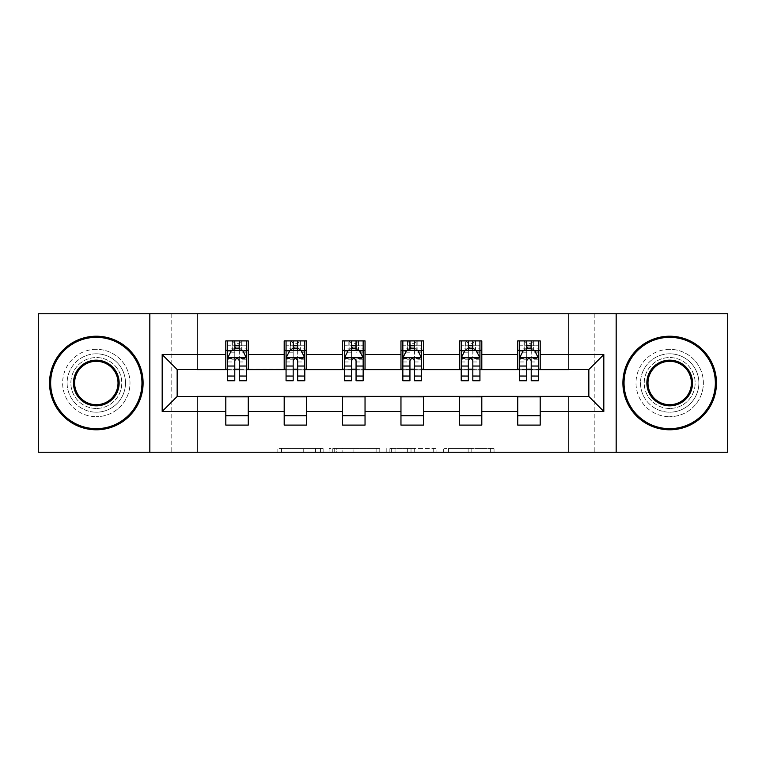 <?xml version="1.0" encoding="UTF-8"?>
<svg xmlns="http://www.w3.org/2000/svg" width="766" height="766" viewBox="0 0 766 766"><rect width="100%" height="100%" fill="white"/><g stroke="black" fill="none" stroke-linecap="round" stroke-linejoin="round"><path stroke-width="0.57" stroke-dasharray="3.83 2.87" d="M323.118 452.237L281.515 452.237L323.118 452.237L323.118 448.493L303.738 448.493L303.738 452.237L303.738 448.493L323.118 448.493L323.118 452.237L323.118 448.493L303.738 448.493L303.738 452.237L303.738 448.493L323.118 448.493L281.515 448.493L323.118 448.493M669.685 353.806A29.194 29.194 0 0 0 640.5 383A29.194 29.194 0 0 0 669.685 412.194A29.194 29.194 0 0 1 640.5 383A29.194 29.194 0 0 1 669.685 353.806A29.194 29.194 0 0 1 698.879 383A29.194 29.194 0 0 1 669.685 412.194A29.194 29.194 0 0 0 698.879 383A29.194 29.194 0 0 0 669.685 353.806M96.315 353.806A29.194 29.194 0 0 0 67.121 383A29.194 29.194 0 0 0 96.315 412.194A29.194 29.194 0 0 1 67.121 383A29.194 29.194 0 0 1 96.315 353.806A29.194 29.194 0 0 1 125.5 383A29.194 29.194 0 0 1 96.315 412.194A29.194 29.194 0 0 0 125.5 383A29.194 29.194 0 0 0 96.315 353.806M490.364 452.237L447.018 452.237L490.364 452.237L490.364 448.493L471.808 448.493L494.041 448.493L494.041 452.237L494.041 448.493L447.018 448.493L494.041 448.493L494.041 452.237L494.041 448.493L490.364 448.493L490.364 452.237M468.141 452.237L448.483 452.237L468.141 452.237L468.141 448.493L471.808 448.493L468.141 448.493L468.141 452.237L468.141 448.493L448.483 448.493L448.483 452.237L448.483 448.493L468.141 448.493L468.141 452.237M443.342 452.237L447.018 452.237L443.342 452.237L443.342 448.493L447.018 448.493L443.342 448.493L443.342 452.237M277.838 452.237L281.515 452.237L277.838 452.237L277.838 448.493L281.515 448.493L277.838 448.493L277.838 452.237M568.64 452.237L594.837 452.237L594.837 313.763L727.7 313.763L727.7 452.237L594.837 452.237L594.837 313.763L568.64 313.763L568.64 369.901L197.36 369.901L197.36 313.763L568.64 313.763L568.64 369.901L197.36 369.901L197.36 313.763L171.163 313.763L171.163 452.237L38.3 452.237L38.3 313.763L171.163 313.763L171.163 452.237L197.36 452.237L197.36 396.099L568.64 396.099L568.64 452.237L197.36 452.237L197.36 396.099L568.64 396.099L568.64 452.237M379.783 452.237L376.116 452.237L379.783 452.237L379.783 448.493L379.783 452.237M332.76 452.237L376.116 452.237L329.093 452.237L332.76 452.237L332.76 448.493L379.783 448.493L329.093 448.493L329.093 452.237L329.093 448.493L332.76 448.493L332.76 452.237M389.884 452.237L436.907 452.237L386.217 452.237L389.884 452.237L389.884 448.493L436.907 448.493L436.907 452.237L436.907 448.493L414.684 448.493L414.684 452.237M225.807 415.746L248.261 415.746L248.261 425.101L225.807 425.101L225.807 396.472L177.157 396.472L177.157 369.528L248.261 369.155L248.261 350.254L225.807 350.254L225.807 340.899L248.261 340.899L248.261 350.254M284.196 415.746L306.649 415.746L306.649 425.101L284.196 425.101L284.196 396.472L225.807 396.845M342.584 415.746L365.037 415.746L365.037 425.101L342.584 425.101L342.584 396.472L284.196 396.845M400.963 415.746L423.416 415.746L423.416 425.101L400.963 425.101L400.963 396.472L342.584 396.845M459.351 415.746L481.804 415.746L481.804 425.101L459.351 425.101L459.351 396.472L400.963 396.845M517.739 415.746L540.193 415.746L540.193 425.101L517.739 425.101L517.739 396.472L459.351 396.845M284.196 340.899L306.649 340.899L306.649 350.254L284.196 350.254L284.196 340.899M342.584 340.899L365.037 340.899L365.037 350.254L342.584 350.254L342.584 340.899M400.963 340.899L423.416 340.899L423.416 350.254L400.963 350.254L400.963 340.899M459.351 340.899L481.804 340.899L481.804 350.254L459.351 350.254L459.351 340.899M517.739 340.899L540.193 340.899L540.193 350.254L517.739 350.254L517.739 340.899M517.739 396.845L588.843 396.472L588.843 369.528L481.804 369.528L481.804 350.254M481.804 369.155L423.416 369.528L423.416 350.254M423.416 369.155L365.037 369.528L365.037 350.254M365.037 369.155L306.649 369.528L306.649 350.254M306.649 369.155L248.261 369.155M239.279 350.254L234.789 350.254M225.807 369.155L225.807 350.254M227.684 369.155L234.789 369.155M239.279 369.155L246.393 369.155M248.261 415.746L248.261 396.845M306.649 415.746L306.649 396.845M284.196 369.155L284.196 350.254M297.668 350.254L293.177 350.254M286.063 369.155L293.177 369.155M297.668 369.155L304.782 369.155M365.037 415.746L365.037 396.845M342.584 369.155L342.584 350.254M356.056 350.254L351.565 350.254M344.451 369.155L351.565 369.155M356.056 369.155L363.161 369.155M423.416 415.746L423.416 396.845M400.963 369.155L400.963 350.254M414.435 350.254L409.944 350.254M402.839 369.155L409.944 369.155M414.435 369.155L421.549 369.155M481.804 415.746L481.804 396.845M459.351 369.155L459.351 350.254M472.823 350.254L468.332 350.254M461.218 369.155L468.332 369.155M472.823 369.155L479.937 369.155M540.193 415.746L540.193 396.845M517.739 369.155L517.739 350.254M540.193 369.155L540.193 350.254M531.211 350.254L526.721 350.254M519.607 369.155L526.721 369.155M531.211 369.155L538.316 369.155M149.83 452.237L149.83 313.763M616.17 313.763L616.17 452.237M336.801 452.237L342.134 452.237L336.801 452.237L336.801 448.493L334.235 448.493L334.235 452.237L334.235 448.493L342.134 448.493L336.801 448.493L336.801 452.237M342.134 452.237L353.882 452.237L342.134 452.237L342.134 448.493L353.882 448.493L353.882 452.237L353.882 448.493L342.134 448.493L342.134 452.237M389.884 448.493L411.016 448.493L411.016 452.237L411.016 448.493L407.34 448.493L411.016 448.493L411.016 452.237L411.016 448.493L414.684 448.493M391.359 448.493L391.359 452.237L391.359 448.493M386.217 448.493L386.217 452.237L386.217 448.493M234.789 340.899L227.684 340.899L227.684 350.254L227.684 345.763L234.789 345.763L234.789 340.899L246.393 340.899L246.393 350.254L246.393 348.147L239.279 348.147M227.684 357.923L227.684 375.886L227.684 357.923L231.418 350.435L242.65 350.435L246.393 357.923L246.393 375.886L246.393 357.923M227.684 380.75L227.684 345.763L246.393 345.763L246.393 348.147M246.393 380.75L246.393 345.763L239.279 345.763L239.279 340.899M234.789 380.75L234.789 359.809L227.684 359.809M227.684 358.507L234.789 358.507L234.789 375.886L234.789 360.729C236.282 357.894 237.786 357.894 239.279 360.729L239.279 375.886L239.279 358.507L246.393 358.507M227.684 350.254L241.711 350.254L241.711 340.899L246.393 340.899M238.906 343.704L238.906 347.448L235.162 347.448L235.162 343.704L238.906 343.704L241.711 340.899L241.711 350.254L241.711 340.899L232.357 340.899L232.357 350.254L232.088 340.899L232.088 350.254M227.684 340.899L232.088 340.899M234.789 345.763L234.789 359.809M246.393 359.809L239.279 359.809L239.279 345.763M234.789 358.507L234.789 350.435M239.279 350.435L239.279 358.507M239.279 359.809L239.279 380.75M238.906 347.448L241.711 350.254L246.393 350.254M235.162 347.448L232.357 350.254M235.162 343.704L232.357 340.899M96.315 429.783A46.783 46.783 0 0 1 49.531 383A46.783 46.783 0 0 1 96.315 336.217A46.783 46.783 0 0 1 143.098 383A46.783 46.783 0 0 1 96.315 429.783A46.783 46.783 0 0 1 49.531 383A46.783 46.783 0 0 1 96.315 336.217A46.783 46.783 0 0 1 143.098 383A46.783 46.783 0 0 1 96.315 429.783A46.783 46.783 0 0 1 49.531 383A46.783 46.783 0 0 1 96.315 336.217A46.783 46.783 0 0 1 143.098 383A46.783 46.783 0 0 1 96.315 429.783M96.315 349.315A33.685 33.685 0 0 0 62.63 383A33.685 33.685 0 0 0 96.315 416.685A33.685 33.685 0 0 1 62.63 383A33.685 33.685 0 0 1 96.315 349.315A33.685 33.685 0 0 1 130 383A33.685 33.685 0 0 1 96.315 416.685A33.685 33.685 0 0 0 130 383A33.685 33.685 0 0 0 96.315 349.315M96.315 361.293A21.707 21.707 0 0 1 118.021 383A21.707 21.707 0 0 1 96.315 404.707A21.707 21.707 0 0 1 74.608 383A21.707 21.707 0 0 1 96.315 361.293M96.315 408.45A25.45 25.45 0 0 1 70.865 383A25.45 25.45 0 0 1 96.315 357.55A25.45 25.45 0 0 1 121.765 383A25.45 25.45 0 0 1 96.315 408.45A25.45 25.45 0 0 1 70.865 383A25.45 25.45 0 0 1 96.315 357.55A25.45 25.45 0 0 1 121.765 383A25.45 25.45 0 0 1 96.315 408.45M669.685 429.783A46.783 46.783 0 0 1 622.902 383A46.783 46.783 0 0 1 669.685 336.217A46.783 46.783 0 0 1 716.469 383A46.783 46.783 0 0 1 669.685 429.783A46.783 46.783 0 0 1 622.902 383A46.783 46.783 0 0 1 669.685 336.217A46.783 46.783 0 0 1 716.469 383A46.783 46.783 0 0 1 669.685 429.783A46.783 46.783 0 0 1 622.902 383A46.783 46.783 0 0 1 669.685 336.217A46.783 46.783 0 0 1 716.469 383A46.783 46.783 0 0 1 669.685 429.783M669.685 349.315A33.685 33.685 0 0 0 636 383A33.685 33.685 0 0 0 669.685 416.685A33.685 33.685 0 0 1 636 383A33.685 33.685 0 0 1 669.685 349.315A33.685 33.685 0 0 1 703.37 383A33.685 33.685 0 0 1 669.685 416.685A33.685 33.685 0 0 0 703.37 383A33.685 33.685 0 0 0 669.685 349.315M669.685 361.293A21.707 21.707 0 0 1 691.392 383A21.707 21.707 0 0 1 669.685 404.707A21.707 21.707 0 0 1 647.979 383A21.707 21.707 0 0 1 669.685 361.293M669.685 408.45A25.45 25.45 0 0 1 644.235 383A25.45 25.45 0 0 1 669.685 357.55A25.45 25.45 0 0 1 695.135 383A25.45 25.45 0 0 1 669.685 408.45A25.45 25.45 0 0 1 644.235 383A25.45 25.45 0 0 1 669.685 357.55A25.45 25.45 0 0 1 695.135 383A25.45 25.45 0 0 1 669.685 408.45M293.177 340.899L286.063 340.899L286.063 350.254L286.063 345.763L293.177 345.763L293.177 340.899L304.782 340.899L304.782 350.254L304.782 348.147L297.668 348.147M286.063 357.923L286.063 375.886L286.063 357.923L289.807 350.435L301.038 350.435L304.782 357.923L304.782 375.886L304.782 357.923M286.063 380.75L286.063 345.763L304.782 345.763L304.782 348.147M304.782 380.75L304.782 345.763L297.668 345.763L297.668 340.899M293.177 380.75L293.177 359.809L286.063 359.809M286.063 358.507L293.177 358.507L293.177 375.886L293.177 360.729C294.671 357.894 296.164 357.894 297.668 360.729L297.668 375.886L297.668 358.507L304.782 358.507M286.063 350.254L300.1 350.254L300.1 340.899L304.782 340.899M297.294 343.704L297.294 347.448L293.55 347.448L293.55 343.704L297.294 343.704L300.1 340.899L300.1 350.254L300.1 340.899L290.745 340.899L290.745 350.254L290.477 340.899L290.477 350.254M286.063 340.899L290.477 340.899M293.177 345.763L293.177 359.809M304.782 359.809L297.668 359.809L297.668 345.763M293.177 358.507L293.177 350.435M297.668 350.435L297.668 358.507M297.668 359.809L297.668 380.75M297.294 347.448L300.1 350.254L304.782 350.254M293.55 347.448L290.745 350.254M293.55 343.704L290.745 340.899M351.565 340.899L344.451 340.899L344.451 350.254L344.451 345.763L351.565 345.763L351.565 340.899L363.161 340.899L363.161 350.254L363.161 348.147L356.056 348.147M344.451 357.923L344.451 375.886L344.451 357.923L348.195 350.435L359.417 350.435L363.161 357.923L363.161 375.886L363.161 357.923M344.451 380.75L344.451 345.763L363.161 345.763L363.161 348.147M363.161 380.75L363.161 345.763L356.056 345.763L356.056 340.899M351.565 380.75L351.565 359.809L344.451 359.809M344.451 358.507L351.565 358.507L351.565 375.886L351.565 360.729C353.059 357.894 354.553 357.894 356.056 360.729L356.056 375.886L356.056 358.507L363.161 358.507M344.451 350.254L358.488 350.254L358.488 340.899L363.161 340.899M355.683 343.704L355.683 347.448L351.939 347.448L351.939 343.704L355.683 343.704L358.488 340.899L358.488 350.254L358.488 340.899L349.133 340.899L349.133 350.254L348.856 340.899L348.856 350.254M344.451 340.899L348.856 340.899M351.565 345.763L351.565 359.809M363.161 359.809L356.056 359.809L356.056 345.763M351.565 358.507L351.565 350.435M356.056 350.435L356.056 358.507M356.056 359.809L356.056 380.75M355.683 347.448L358.488 350.254L363.161 350.254M351.939 347.448L349.133 350.254M351.939 343.704L349.133 340.899M409.944 340.899L402.839 340.899L402.839 350.254L402.839 345.763L409.944 345.763L409.944 340.899L421.549 340.899L421.549 350.254L421.549 348.147L414.435 348.147M402.839 357.923L402.839 375.886L402.839 357.923L406.583 350.435L417.805 350.435L421.549 357.923L421.549 375.886L421.549 357.923M402.839 380.75L402.839 345.763L421.549 345.763L421.549 348.147M421.549 380.75L421.549 345.763L414.435 345.763L414.435 340.899M409.944 380.75L409.944 359.809L402.839 359.809M402.839 358.507L409.944 358.507L409.944 375.886L409.944 360.729C411.438 357.894 412.941 357.894 414.435 360.729L414.435 375.886L414.435 358.507L421.549 358.507M402.839 350.254L416.867 350.254L416.867 340.899L421.549 340.899M414.061 343.704L414.061 347.448L410.317 347.448L410.317 343.704L414.061 343.704L416.867 340.899L416.867 350.254L416.867 340.899L407.512 340.899L407.512 350.254L407.244 340.899L407.244 350.254M402.839 340.899L407.244 340.899M409.944 345.763L409.944 359.809M421.549 359.809L414.435 359.809L414.435 345.763M409.944 358.507L409.944 350.435M414.435 350.435L414.435 358.507M414.435 359.809L414.435 380.75M414.061 347.448L416.867 350.254L421.549 350.254M410.317 347.448L407.512 350.254M410.317 343.704L407.512 340.899M468.332 340.899L461.218 340.899L461.218 350.254L461.218 345.763L468.332 345.763L468.332 340.899L479.937 340.899L479.937 350.254L479.937 348.147L472.823 348.147M461.218 357.923L461.218 375.886L461.218 357.923L464.962 350.435L476.193 350.435L479.937 357.923L479.937 375.886L479.937 357.923M461.218 380.75L461.218 345.763L479.937 345.763L479.937 348.147M479.937 380.75L479.937 345.763L472.823 345.763L472.823 340.899M468.332 380.75L468.332 359.809L461.218 359.809M461.218 358.507L468.332 358.507L468.332 375.886L468.332 360.729C469.826 357.894 471.32 357.894 472.823 360.729L472.823 375.886L472.823 358.507L479.937 358.507M461.218 350.254L475.255 350.254L475.255 340.899L479.937 340.899M472.45 343.704L472.45 347.448L468.706 347.448L468.706 343.704L472.45 343.704L475.255 340.899L475.255 350.254L475.255 340.899L465.9 340.899L465.9 350.254L465.632 340.899L465.632 350.254M461.218 340.899L465.632 340.899M468.332 345.763L468.332 359.809M479.937 359.809L472.823 359.809L472.823 345.763M468.332 358.507L468.332 350.435M472.823 350.435L472.823 358.507M472.823 359.809L472.823 380.75M472.45 347.448L475.255 350.254L479.937 350.254M468.706 347.448L465.9 350.254M468.706 343.704L465.9 340.899M526.721 340.899L519.607 340.899L519.607 350.254L519.607 345.763L526.721 345.763L526.721 340.899L538.316 340.899L538.316 350.254L538.316 348.147L531.211 348.147M519.607 357.923L519.607 375.886L519.607 357.923L523.35 350.435L534.582 350.435L538.316 357.923L538.316 375.886L538.316 357.923M519.607 380.75L519.607 345.763L538.316 345.763L538.316 348.147M538.316 380.75L538.316 345.763L531.211 345.763L531.211 340.899M526.721 380.75L526.721 359.809L519.607 359.809M519.607 358.507L526.721 358.507L526.721 375.886L526.721 360.729C528.214 357.894 529.708 357.894 531.211 360.729L531.211 375.886L531.211 358.507L538.316 358.507M519.607 350.254L533.643 350.254L533.643 340.899L538.316 340.899M530.838 343.704L530.838 347.448L527.094 347.448L527.094 343.704L530.838 343.704L533.643 340.899L533.643 350.254L533.643 340.899L524.289 340.899L524.289 350.254L524.011 340.899L524.011 350.254M519.607 340.899L524.011 340.899M526.721 345.763L526.721 359.809M538.316 359.809L531.211 359.809L531.211 345.763M526.721 358.507L526.721 350.435M531.211 350.435L531.211 358.507M531.211 359.809L531.211 380.75M530.838 347.448L533.643 350.254L538.316 350.254M527.094 347.448L524.289 350.254M527.094 343.704L524.289 340.899M320.552 448.493L320.552 452.237L320.552 448.493M315.496 448.493L315.496 452.237L315.496 448.493M281.515 448.493L281.515 452.237L281.515 448.493M376.116 448.493L376.116 452.237L376.116 448.493M433.24 448.493L433.24 452.237L433.24 448.493M407.34 448.493L407.34 452.237L407.34 448.493M395.036 448.493L395.036 452.237L395.036 448.493M471.808 448.493L471.808 452.237L471.808 448.493M447.018 448.493L447.018 452.237L447.018 448.493M227.77 357.741L246.298 357.741M227.684 371.998L234.789 371.998M234.789 352.197L227.684 352.197M246.393 352.197L239.279 352.197M231.198 350.885L234.789 350.885M239.279 350.885L242.87 350.885M239.279 371.998L246.393 371.998M227.684 361.964L234.789 361.964M239.279 361.964L246.393 361.964M234.789 348.147L227.684 348.147M241.989 340.899L241.989 350.254M286.158 357.741L304.686 357.741M286.063 371.998L293.177 371.998M293.177 352.197L286.063 352.197M304.782 352.197L297.668 352.197M289.586 350.885L293.177 350.885M297.668 350.885L301.258 350.885M297.668 371.998L304.782 371.998M286.063 361.964L293.177 361.964M297.668 361.964L304.782 361.964M293.177 348.147L286.063 348.147M300.368 340.899L300.368 350.254M344.547 357.741L363.074 357.741M344.451 371.998L351.565 371.998M351.565 352.197L344.451 352.197M363.161 352.197L356.056 352.197M347.965 350.885L351.565 350.885M356.056 350.885L359.647 350.885M356.056 371.998L363.161 371.998M344.451 361.964L351.565 361.964M356.056 361.964L363.161 361.964M351.565 348.147L344.451 348.147M358.756 340.899L358.756 350.254M402.926 357.741L421.453 357.741M402.839 371.998L409.944 371.998M409.944 352.197L402.839 352.197M421.549 352.197L414.435 352.197M406.353 350.885L409.944 350.885M414.435 350.885L418.035 350.885M414.435 371.998L421.549 371.998M402.839 361.964L409.944 361.964M414.435 361.964L421.549 361.964M409.944 348.147L402.839 348.147M417.144 340.899L417.144 350.254M461.314 357.741L479.842 357.741M461.218 371.998L468.332 371.998M468.332 352.197L461.218 352.197M479.937 352.197L472.823 352.197M464.742 350.885L468.332 350.885M472.823 350.885L476.414 350.885M472.823 371.998L479.937 371.998M461.218 361.964L468.332 361.964M472.823 361.964L479.937 361.964M468.332 348.147L461.218 348.147M475.523 340.899L475.523 350.254M519.702 357.741L538.23 357.741M519.607 371.998L526.721 371.998M526.721 352.197L519.607 352.197M538.316 352.197L531.211 352.197M523.13 350.885L526.721 350.885M531.211 350.885L534.802 350.885M531.211 371.998L538.316 371.998M519.607 361.964L526.721 361.964M531.211 361.964L538.316 361.964M526.721 348.147L519.607 348.147M533.912 340.899L533.912 350.254M227.684 375.886L234.789 375.886M239.279 375.886L246.393 375.886M286.063 375.886L293.177 375.886M297.668 375.886L304.782 375.886M344.451 375.886L351.565 375.886M356.056 375.886L363.161 375.886M402.839 375.886L409.944 375.886M414.435 375.886L421.549 375.886M461.218 375.886L468.332 375.886M472.823 375.886L479.937 375.886M519.607 375.886L526.721 375.886M531.211 375.886L538.316 375.886"/><path stroke-width="1.15" d="M616.17 452.237L727.7 452.237L727.7 313.763L616.17 313.763L616.17 452.237L149.83 452.237L149.83 313.763L38.3 313.763L38.3 452.237L149.83 452.237M616.17 313.763L149.83 313.763M540.193 354.553L540.193 340.899L517.739 340.899L517.739 354.553L481.804 354.553L481.804 340.899L459.351 340.899L459.351 354.553L423.416 354.553L423.416 340.899L400.963 340.899L400.963 354.553L365.037 354.553L365.037 340.899L342.584 340.899L342.584 354.553L306.649 354.553L306.649 340.899L284.196 340.899L284.196 354.553L248.261 354.553L248.261 340.899L225.807 340.899L225.807 354.553L162.181 354.553L162.181 411.447L177.157 396.472L225.807 396.472L225.807 425.101L248.261 425.101L248.261 396.472L284.196 396.472L284.196 425.101L306.649 425.101L306.649 396.472L342.584 396.472L342.584 425.101L365.037 425.101L365.037 396.472L400.963 396.472L400.963 425.101L423.416 425.101L423.416 396.472L459.351 396.472L459.351 425.101L481.804 425.101L481.804 396.472L517.739 396.472L517.739 425.101L540.193 425.101L540.193 396.472L588.843 396.472L588.843 369.528L540.193 369.528L540.193 354.553L603.819 354.553L603.819 411.447L540.193 411.447M517.739 411.447L481.804 411.447M459.351 411.447L423.416 411.447M400.963 411.447L365.037 411.447M342.584 411.447L306.649 411.447M284.196 411.447L248.261 411.447M225.807 411.447L162.181 411.447M517.739 354.553L517.739 369.528L481.804 369.528L481.804 354.553M459.351 354.553L459.351 369.528L423.416 369.528L423.416 354.553M400.963 354.553L400.963 369.528L365.037 369.528L365.037 354.553M342.584 354.553L342.584 369.528L306.649 369.528L306.649 354.553M284.196 354.553L284.196 369.528L248.261 369.528L248.261 354.553M225.807 354.553L225.807 369.528L177.157 369.528L162.181 354.553M177.157 369.528L177.157 396.472M603.819 411.447L588.843 396.472M588.843 369.528L603.819 354.553M225.807 350.254L227.684 350.254M234.789 350.254L239.279 350.254M246.393 350.254L248.261 350.254M225.807 369.155L227.684 369.155M234.789 369.155L239.279 369.155M246.393 369.155L248.261 369.155M225.807 396.845L248.261 396.845M225.807 415.746L248.261 415.746M284.196 396.845L306.649 396.845M284.196 415.746L306.649 415.746M284.196 350.254L286.063 350.254M293.177 350.254L297.668 350.254M304.782 350.254L306.649 350.254M284.196 369.155L286.063 369.155M293.177 369.155L297.668 369.155M304.782 369.155L306.649 369.155M342.584 396.845L365.037 396.845M342.584 415.746L365.037 415.746M342.584 350.254L344.451 350.254M351.565 350.254L356.056 350.254M363.161 350.254L365.037 350.254M342.584 369.155L344.451 369.155M351.565 369.155L356.056 369.155M363.161 369.155L365.037 369.155M400.963 396.845L423.416 396.845M400.963 415.746L423.416 415.746M400.963 350.254L402.839 350.254M409.944 350.254L414.435 350.254M421.549 350.254L423.416 350.254M400.963 369.155L402.839 369.155M409.944 369.155L414.435 369.155M421.549 369.155L423.416 369.155M459.351 396.845L481.804 396.845M459.351 415.746L481.804 415.746M459.351 350.254L461.218 350.254M468.332 350.254L472.823 350.254M479.937 350.254L481.804 350.254M459.351 369.155L461.218 369.155M468.332 369.155L472.823 369.155M479.937 369.155L481.804 369.155M517.739 396.845L540.193 396.845M517.739 415.746L540.193 415.746M517.739 350.254L519.607 350.254M526.721 350.254L531.211 350.254M538.316 350.254L540.193 350.254M517.739 369.155L519.607 369.155M526.721 369.155L531.211 369.155M538.316 369.155L540.193 369.155M239.279 345.763L234.789 345.763M246.393 376.058L239.279 376.058L239.279 380.75L246.393 380.75L246.393 357.923L242.65 350.435L231.418 350.435L227.684 357.923L227.684 380.75L234.789 380.75L234.789 376.058L227.684 376.058M227.684 357.923L227.684 340.899M246.393 357.923L246.393 340.899M234.789 350.435L234.789 340.899M239.279 340.899L239.279 350.435M239.279 376.058L239.279 360.729C237.786 357.846 236.292 357.846 234.789 360.729L234.789 376.058M96.315 337.337A45.663 45.663 0 0 0 50.652 383A45.663 45.663 0 0 0 96.315 428.663A45.663 45.663 0 0 0 141.969 383A45.663 45.663 0 0 0 96.315 337.337M96.315 429.783A46.783 46.783 0 0 1 49.531 383A46.783 46.783 0 0 1 96.315 336.217A46.783 46.783 0 0 1 143.098 383A46.783 46.783 0 0 1 96.315 429.783M96.315 360.173A22.827 22.827 0 0 1 119.142 383A22.827 22.827 0 0 1 96.315 405.827A22.827 22.827 0 0 1 73.479 383A22.827 22.827 0 0 1 96.315 360.173M96.315 404.707A21.707 21.707 0 0 0 118.021 383A21.707 21.707 0 0 0 96.315 361.293A21.707 21.707 0 0 0 74.608 383A21.707 21.707 0 0 0 96.315 404.707M669.685 337.337A45.663 45.663 0 0 0 624.031 383A45.663 45.663 0 0 0 669.685 428.663A45.663 45.663 0 0 0 715.348 383A45.663 45.663 0 0 0 669.685 337.337M669.685 429.783A46.783 46.783 0 0 1 622.902 383A46.783 46.783 0 0 1 669.685 336.217A46.783 46.783 0 0 1 716.469 383A46.783 46.783 0 0 1 669.685 429.783M669.685 360.173A22.827 22.827 0 0 1 692.521 383A22.827 22.827 0 0 1 669.685 405.827A22.827 22.827 0 0 1 646.858 383A22.827 22.827 0 0 1 669.685 360.173M669.685 404.707A21.707 21.707 0 0 0 691.392 383A21.707 21.707 0 0 0 669.685 361.293A21.707 21.707 0 0 0 647.979 383A21.707 21.707 0 0 0 669.685 404.707M297.668 345.763L293.177 345.763M304.782 376.058L297.668 376.058L297.668 380.75L304.782 380.75L304.782 357.923L301.038 350.435L289.807 350.435L286.063 357.923L286.063 380.75L293.177 380.75L293.177 376.058L286.063 376.058M286.063 357.923L286.063 340.899M304.782 357.923L304.782 340.899M293.177 350.435L293.177 340.899M297.668 340.899L297.668 350.435M297.668 376.058L297.668 360.729C296.174 357.846 294.671 357.846 293.177 360.729L293.177 376.058M356.056 345.763L351.565 345.763M363.161 376.058L356.056 376.058L356.056 380.75L363.161 380.75L363.161 357.923L359.417 350.435L348.195 350.435L344.451 357.923L344.451 380.75L351.565 380.75L351.565 376.058L344.451 376.058M344.451 357.923L344.451 340.899M363.161 357.923L363.161 340.899M351.565 350.435L351.565 340.899M356.056 340.899L356.056 350.435M356.056 376.058L356.056 360.729C354.562 357.846 353.059 357.846 351.565 360.729L351.565 376.058M414.435 345.763L409.944 345.763M421.549 376.058L414.435 376.058L414.435 380.75L421.549 380.75L421.549 357.923L417.805 350.435L406.583 350.435L402.839 357.923L402.839 380.75L409.944 380.75L409.944 376.058L402.839 376.058M402.839 357.923L402.839 340.899M421.549 357.923L421.549 340.899M409.944 350.435L409.944 340.899M414.435 340.899L414.435 350.435M414.435 376.058L414.435 360.729C412.941 357.846 411.447 357.846 409.944 360.729L409.944 376.058M472.823 345.763L468.332 345.763M479.937 376.058L472.823 376.058L472.823 380.75L479.937 380.75L479.937 357.923L476.193 350.435L464.962 350.435L461.218 357.923L461.218 380.75L468.332 380.75L468.332 376.058L461.218 376.058M461.218 357.923L461.218 340.899M479.937 357.923L479.937 340.899M468.332 350.435L468.332 340.899M472.823 340.899L472.823 350.435M472.823 376.058L472.823 360.729C471.329 357.846 469.836 357.846 468.332 360.729L468.332 376.058M531.211 345.763L526.721 345.763M538.316 376.058L531.211 376.058L531.211 380.75L538.316 380.75L538.316 357.923L534.582 350.435L523.35 350.435L519.607 357.923L519.607 380.75L526.721 380.75L526.721 376.058L519.607 376.058M519.607 357.923L519.607 340.899M538.316 357.923L538.316 340.899M526.721 350.435L526.721 340.899M531.211 340.899L531.211 350.435M531.211 376.058L531.211 360.729C529.718 357.846 528.214 357.846 526.721 360.729L526.721 376.058M246.298 357.741L227.77 357.741M227.684 350.885L231.198 350.885M242.87 350.885L246.393 350.885M234.789 366.033L227.684 366.033M246.393 366.033L239.279 366.033M239.279 348.147L234.789 348.147M304.686 357.741L286.158 357.741M286.063 350.885L289.586 350.885M301.258 350.885L304.782 350.885M293.177 366.033L286.063 366.033M304.782 366.033L297.668 366.033M297.668 348.147L293.177 348.147M363.074 357.741L344.547 357.741M344.451 350.885L347.965 350.885M359.647 350.885L363.161 350.885M351.565 366.033L344.451 366.033M363.161 366.033L356.056 366.033M356.056 348.147L351.565 348.147M421.453 357.741L402.926 357.741M402.839 350.885L406.353 350.885M418.035 350.885L421.549 350.885M409.944 366.033L402.839 366.033M421.549 366.033L414.435 366.033M414.435 348.147L409.944 348.147M479.842 357.741L461.314 357.741M461.218 350.885L464.742 350.885M476.414 350.885L479.937 350.885M468.332 366.033L461.218 366.033M479.937 366.033L472.823 366.033M472.823 348.147L468.332 348.147M538.23 357.741L519.702 357.741M519.607 350.885L523.13 350.885M534.802 350.885L538.316 350.885M526.721 366.033L519.607 366.033M538.316 366.033L531.211 366.033M531.211 348.147L526.721 348.147"/></g></svg>
